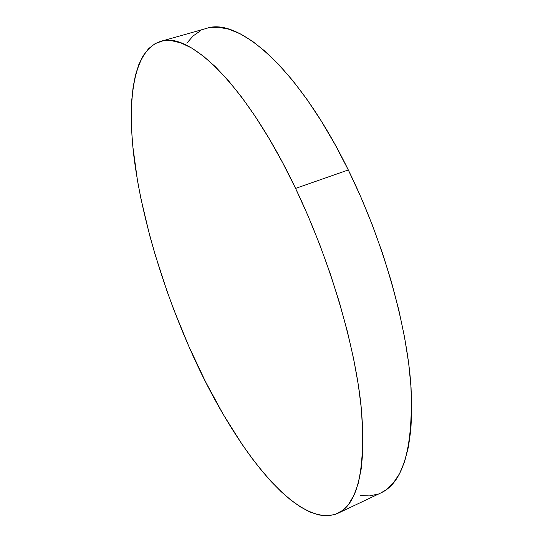 <?xml version="1.0" encoding="UTF-8"?>
<svg xmlns="http://www.w3.org/2000/svg" width="543" height="543" viewBox="0 0 543 543"><rect width="100%" height="100%" fill="white"/><g stroke="black" fill="none" stroke-linecap="round" stroke-linejoin="round"><path stroke-width="0.81" d="M337.753 513.366L380.942 492.895C403.809 482.333 413.752 445.912 410.773 383.636C406.13 322.019 382.313 239.008 348.307 169.959L295.582 188.407C329.431 259.079 354.464 343.475 361.034 405.438C366.077 467.957 358.319 503.938 337.753 513.366C296.037 530.633 230.558 442.436 188.767 346.196C161.665 284.172 141.445 215.992 133.972 156.981C126.886 98.711 133.707 50.099 160.49 41.431C188.699 30.68 246.094 84.294 295.582 188.407L348.307 169.959C298.63 68.262 238.031 16.785 206.476 28.412L160.565 41.411M188.767 346.196L205.281 381.24L223.098 414.16L241.934 444.154L251.619 457.783L261.421 470.333L271.276 481.668L281.125 491.653L290.885 500.13L300.483 506.952L309.822 511.954L318.802 514.968L327.307 515.836L335.214 514.404L342.409 510.535L348.742 504.094L354.084 494.999L358.299 483.182L361.251 468.643L362.826 451.423L362.914 431.631L361.441 409.436L358.36 385.102L353.649 358.937L347.344 331.339L339.504 302.743L330.239 273.638L319.705 244.54L308.085 215.958L295.582 188.407L282.441 162.343L268.894 138.194L255.176 116.304L241.526 96.959L228.162 80.357L215.266 66.633L203.007 55.827L191.523 47.94L180.921 42.911L171.289 40.616L162.683 40.915L155.122 43.644L148.639 48.612L143.216 55.63L138.845 64.495L135.492 75.015L133.137 87.016L131.732 100.299L131.236 114.709L131.61 130.082L132.804 146.284L137.481 180.609L140.888 198.5L149.624 235.207L154.884 253.832L167.013 291.177L173.821 309.734L188.767 346.196M380.853 492.935L386.148 489.806L393.336 483.019L399.546 473.625L404.63 461.57L408.445 446.862L410.861 429.54L411.764 409.734L411.058 387.614L408.689 363.443L404.616 337.529L398.867 310.263L391.496 282.089L382.591 253.466L372.301 224.904L360.803 196.905L348.307 169.959L335.038 144.519L321.246 120.987L307.168 99.708L293.05 80.941L279.116 64.888L265.568 51.673L252.583 41.336L240.318 33.863L228.888 29.207L218.395 27.238L208.912 27.822M200.469 30.788L193.104 35.96L186.819 43.141M360.124 495.487L369.403 495.922L378.125 494.069"/></g></svg>
